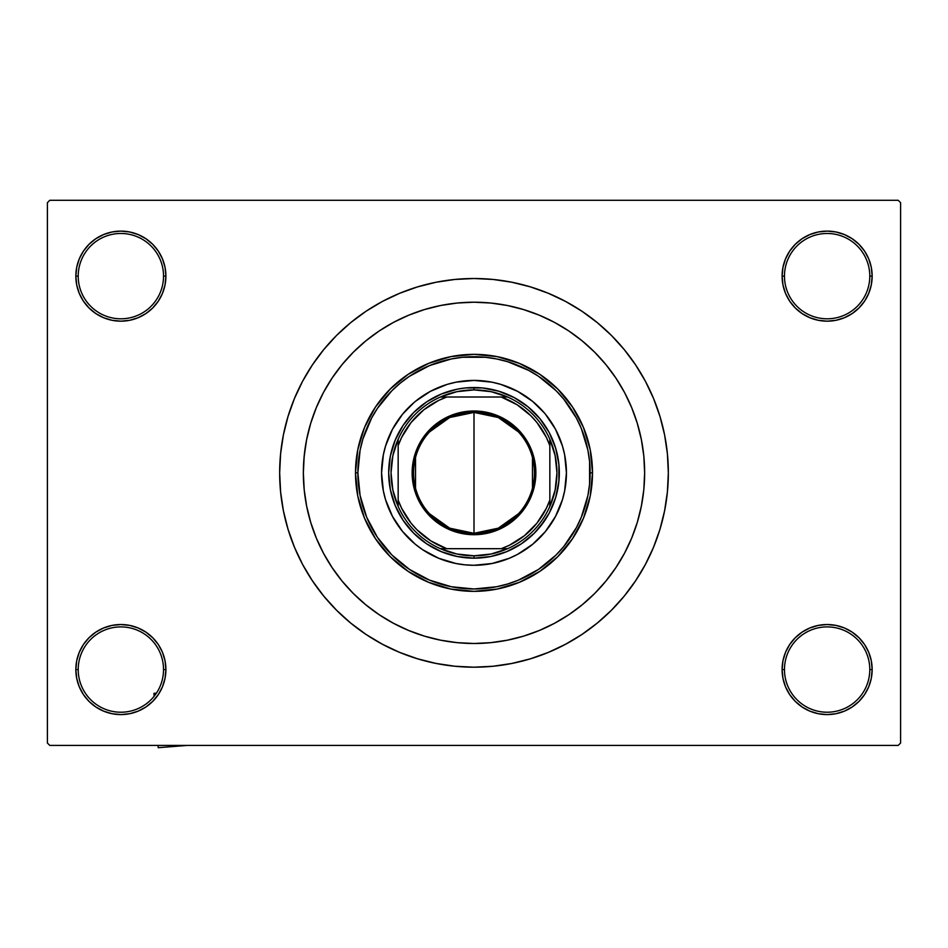 <?xml version="1.0" encoding="UTF-8"?>
<svg xmlns="http://www.w3.org/2000/svg" width="948" height="948" viewBox="0 0 948 948"><rect width="100%" height="100%" fill="white"/><g stroke="black" fill="none" stroke-linecap="round" stroke-linejoin="round"><path stroke-width="1.42" d="M802.115 632.115L795.289 637.72L789.684 644.533L785.525 652.319L782.965 660.768L782.1 669.561L784.47 669.561A42.66 42.66 0 0 0 827.13 712.221A42.66 42.66 0 0 0 869.79 669.561A42.66 42.66 0 0 0 827.13 626.901A42.66 42.66 0 0 0 784.47 669.561L782.1 669.561A45.03 45.03 0 0 1 827.13 624.531A45.03 45.03 0 0 1 872.16 669.561L869.79 669.561A42.66 42.66 0 0 1 827.13 712.221A42.66 42.66 0 0 1 784.47 669.561A42.66 42.66 0 0 1 827.13 626.901A42.66 42.66 0 0 1 869.79 669.561L872.16 669.561L871.295 660.768L868.735 652.319L864.576 644.533L858.971 637.72L852.145 632.115L844.36 627.955L835.911 625.396L827.13 624.531L818.349 625.396L809.9 627.955L802.115 632.115L795.289 637.72L789.684 644.533L785.525 652.319L782.965 660.768L782.1 669.561L782.965 678.341L785.525 686.79L789.684 694.576L795.289 701.402L802.115 706.995L809.9 711.154L818.349 713.726L827.13 714.591L835.911 713.726L844.36 711.154L852.145 706.995L858.971 701.402L864.576 694.576L868.735 686.79L871.295 678.341L872.16 669.561A45.03 45.03 0 0 1 827.13 714.591A45.03 45.03 0 0 1 782.1 669.561L782.965 678.341L785.525 686.79L789.684 694.576L795.289 701.402M152.711 701.402L158.316 694.576L162.475 686.79L165.035 678.341L165.9 669.561A45.03 45.03 0 0 1 120.87 714.591A45.03 45.03 0 0 1 75.84 669.561L78.21 669.561A42.66 42.66 0 0 0 120.87 712.221A42.66 42.66 0 0 0 163.53 669.561A42.66 42.66 0 0 0 120.87 626.901A42.66 42.66 0 0 0 78.21 669.561L75.84 669.561A45.03 45.03 0 0 1 120.87 624.531A45.03 45.03 0 0 1 165.9 669.561L163.53 669.561A42.66 42.66 0 0 1 120.87 712.221A42.66 42.66 0 0 1 78.21 669.561A42.66 42.66 0 0 1 120.87 626.901A42.66 42.66 0 0 1 163.53 669.561L165.9 669.561L165.035 660.768L162.475 652.319L158.316 644.533L152.711 637.72L145.885 632.115L138.1 627.955L129.651 625.396L120.87 624.531L112.089 625.396L103.64 627.955L95.855 632.115L89.029 637.72L83.424 644.533L79.265 652.319L76.705 660.768L75.84 669.561L76.705 678.341L79.265 686.79L83.424 694.576L89.029 701.402L95.855 706.995L103.64 711.154L112.089 713.726L120.87 714.591L129.651 713.726L138.1 711.154L145.885 706.995L152.711 701.402L158.316 694.576L162.475 686.79L165.035 678.341L165.9 669.561L165.035 660.768L162.475 652.319L158.316 644.533L152.711 637.72L145.885 632.115M145.885 313.575L152.711 307.981L158.316 301.156L162.475 293.37L165.035 284.921L165.9 276.141A45.03 45.03 0 0 1 120.87 321.171A45.03 45.03 0 0 1 75.84 276.141L78.21 276.141A42.66 42.66 0 0 0 120.87 318.801A42.66 42.66 0 0 0 163.53 276.141A42.66 42.66 0 0 0 120.87 233.481A42.66 42.66 0 0 0 78.21 276.141L75.84 276.141A45.03 45.03 0 0 1 120.87 231.111A45.03 45.03 0 0 1 165.9 276.141L163.53 276.141A42.66 42.66 0 0 1 120.87 318.801A42.66 42.66 0 0 1 78.21 276.141A42.66 42.66 0 0 1 120.87 233.481A42.66 42.66 0 0 1 163.53 276.141L165.9 276.141L165.035 267.348L162.475 258.899L158.316 251.113L152.711 244.3L145.885 238.695L138.1 234.535L129.651 231.976L120.87 231.111L112.089 231.976L103.64 234.535L95.855 238.695L89.029 244.3L83.424 251.113L79.265 258.899L76.705 267.348L75.84 276.141L76.705 284.921L79.265 293.37L83.424 301.156L89.029 307.981L95.855 313.575L103.64 317.734L112.089 320.306L120.87 321.171L129.651 320.306L138.1 317.734L145.885 313.575L152.711 307.981L158.316 301.156L162.475 293.37L165.035 284.921L165.9 276.141L165.035 267.348L162.475 258.899L158.316 251.113L152.711 244.3M795.289 244.3L789.684 251.113L785.525 258.899L782.965 267.348L782.1 276.141L784.47 276.141A42.66 42.66 0 0 0 827.13 318.801A42.66 42.66 0 0 0 869.79 276.141A42.66 42.66 0 0 0 827.13 233.481A42.66 42.66 0 0 0 784.47 276.141L782.1 276.141A45.03 45.03 0 0 1 827.13 231.111A45.03 45.03 0 0 1 872.16 276.141L869.79 276.141A42.66 42.66 0 0 1 827.13 318.801A42.66 42.66 0 0 1 784.47 276.141A42.66 42.66 0 0 1 827.13 233.481A42.66 42.66 0 0 1 869.79 276.141L872.16 276.141L871.295 267.348L868.735 258.899L864.576 251.113L858.971 244.3L852.145 238.695L844.36 234.535L835.911 231.976L827.13 231.111L818.349 231.976L809.9 234.535L802.115 238.695L795.289 244.3L789.684 251.113L785.525 258.899L782.965 267.348L782.1 276.141L782.965 284.921L785.525 293.37L789.684 301.156L795.289 307.981L802.115 313.575L809.9 317.734L818.349 320.306L827.13 321.171L835.911 320.306L844.36 317.734L852.145 313.575L858.971 307.981L864.576 301.156L868.735 293.37L871.295 284.921L872.16 276.141A45.03 45.03 0 0 1 827.13 321.171A45.03 45.03 0 0 1 782.1 276.141L782.965 284.921L785.525 293.37L789.684 301.156L795.289 307.981L802.115 313.575M636.878 421.955L636.357 420.308M668.34 472.851A194.34 194.34 0 0 1 474 667.191A194.34 194.34 0 0 1 279.66 472.851A194.34 194.34 0 0 1 474 278.511A194.34 194.34 0 0 1 668.34 472.851L667.404 453.796L664.607 434.931L659.974 416.433L653.551 398.48L645.398 381.238L635.587 364.873L624.222 349.563L611.424 335.426L597.287 322.616L581.965 311.252L565.612 301.452L548.371 293.299L530.418 286.877L511.908 282.243L493.043 279.447L474 278.511L454.957 279.447L436.092 282.243L417.582 286.877L399.629 293.299L382.388 301.452L366.035 311.252L350.713 322.616L336.576 335.426L323.778 349.563L312.413 364.873L302.602 381.238L294.449 398.48L288.026 416.433L283.393 434.931L280.596 453.796L279.66 472.851L280.596 491.894L283.393 510.759L288.026 529.257L294.449 547.221L302.602 564.463L312.413 580.816L323.778 596.138L336.576 610.263L350.713 623.073L366.035 634.437L382.388 644.237L399.629 652.39L417.582 658.813L436.092 663.446L454.957 666.254L474 667.191L493.043 666.254L511.908 663.446L530.418 658.813L548.371 652.39L565.612 644.237L581.965 634.437L597.287 623.073L611.424 610.263L624.222 596.138L635.587 580.816L645.398 564.463L653.551 547.221L659.974 529.257L664.607 510.759L667.404 491.894L668.34 472.851M303.36 472.851A170.64 170.64 0 0 1 474 302.211A170.64 170.64 0 0 1 644.64 472.851A170.64 170.64 0 0 1 474 643.491A170.64 170.64 0 0 1 303.36 472.851L304.178 456.118L306.642 439.552L310.707 423.306L316.348 407.545L323.505 392.401L332.12 378.039L342.098 364.589L353.343 352.182L365.75 340.936L379.2 330.959L393.562 322.356L408.695 315.198L424.467 309.558L440.713 305.481L457.28 303.028L474 302.211L490.72 303.028L507.287 305.481L523.533 309.558L539.305 315.198L554.438 322.356L568.8 330.959L582.25 340.936L594.657 352.182L605.902 364.589L615.88 378.039L624.495 392.401L631.652 407.545L637.293 423.306L641.358 439.552L643.822 456.118L644.64 472.851L643.822 489.571L641.358 506.137L637.293 522.384L631.652 538.144L624.495 553.288L615.88 567.651L605.902 581.1L594.657 593.507L582.25 604.753L568.8 614.731L554.438 623.334L539.305 630.491L523.533 636.144L507.287 640.208L490.72 642.661L474 643.491L457.28 642.661L440.713 640.208L424.467 636.144L408.695 630.491L393.562 623.334L379.2 614.731L365.75 604.753L353.343 593.507L342.098 581.1L332.12 567.651L323.505 553.288L316.348 538.144L310.707 522.384L306.642 506.137L304.178 489.571L303.36 472.851A170.64 170.64 0 0 1 474 302.211A170.64 170.64 0 0 1 644.64 472.851A170.64 170.64 0 0 1 474 643.491A170.64 170.64 0 0 1 303.36 472.851L304.178 489.571L306.642 506.137L310.707 522.384L316.348 538.144L323.505 553.288L332.12 567.651L342.098 581.1L353.343 593.507L365.75 604.753L379.2 614.731L393.562 623.334L408.695 630.491L424.467 636.144L440.713 640.208L457.28 642.661L474 643.491L490.72 642.661L507.287 640.208L523.533 636.144L539.305 630.491L554.438 623.334L568.8 614.731L582.25 604.753L594.657 593.507L605.902 581.1L615.88 567.651L624.495 553.288L631.652 538.144L637.293 522.384L641.358 506.137L643.822 489.571L644.64 472.851L643.822 456.118L641.358 439.552L637.293 423.306L631.652 407.545L624.495 392.401L615.88 378.039L605.902 364.589L594.657 352.182L582.25 340.936L568.8 330.959L554.438 322.356L539.305 315.198L523.533 309.558L507.287 305.481L490.72 303.028L474 302.211L457.28 303.028L440.713 305.481L424.467 309.558L408.695 315.198L393.562 322.356L379.2 330.959L365.75 340.936L353.343 352.182L342.098 364.589L332.12 378.039L323.505 392.401L316.348 407.545L310.707 423.306L306.642 439.552L304.178 456.118L303.36 472.851M898.23 745.401L49.77 745.401L47.4 743.031L47.4 202.671L49.77 200.301L898.23 200.301L49.77 200.301L47.4 202.671L47.4 743.031L49.77 745.401L898.23 745.401L900.6 743.031L900.6 202.671L900.6 743.031L898.23 745.401M305.92 443.403L304 458.074M436.459 639.308L441.685 640.398M898.23 200.301L900.6 202.671L898.23 200.301M420.639 659.713L434.445 663.114M515.025 662.806L530.418 658.813M527.361 285.976L513.555 282.575M432.975 282.883L417.582 286.877M835.911 231.976L827.13 231.111L818.349 231.976M809.9 317.734L818.349 320.306L827.13 321.171L835.911 320.306L844.36 317.734M129.651 231.976L120.87 231.111L112.089 231.976M89.029 307.981L95.855 313.575M103.64 317.734L112.089 320.306L120.87 321.171L129.651 320.306L138.1 317.734M138.1 627.955L129.651 625.396L120.87 624.531L112.089 625.396L103.64 627.955M112.089 713.726L120.87 714.591L129.651 713.726M858.971 637.72L852.145 632.115M844.36 627.955L835.911 625.396L827.13 624.531L818.349 625.396L809.9 627.955M818.349 713.726L827.13 714.591L835.911 713.726M518.485 513.745L498.293 528.178L474 533.286A60.435 60.435 0 0 0 534.435 472.851A60.435 60.435 0 0 0 474 412.416L474 410.994A61.857 61.857 0 0 1 535.857 472.851A61.857 61.857 0 0 1 474 534.708L474 412.416A60.435 60.435 0 0 1 534.435 472.851A60.435 60.435 0 0 1 474 533.286L449.708 528.178L429.515 513.745M429.515 431.944L449.708 417.511L474 412.416L498.293 417.511L518.485 431.944M532.48 457.588L532.48 488.101M398.16 506.445A82.95 82.95 0 0 1 398.16 439.244L392.851 455.668L391.05 472.851L392.851 490.021L398.16 506.445A82.95 82.95 0 0 0 440.405 548.691L456.829 553.999L474 555.801A82.95 82.95 0 0 1 440.405 548.691L507.595 548.691A82.95 82.95 0 0 1 474 555.801L491.171 553.999L507.595 548.691A82.95 82.95 0 0 0 549.84 506.445L555.149 490.021L556.95 472.851L555.149 455.668L549.84 439.244A82.95 82.95 0 0 1 549.84 506.445L549.84 439.244A82.95 82.95 0 0 0 507.595 397.011L491.171 391.69L474 389.901L474 387.531A85.32 85.32 0 0 0 388.68 472.851A85.32 85.32 0 0 0 474 558.171L474 555.801L474 558.171A85.32 85.32 0 0 1 388.68 472.851A85.32 85.32 0 0 1 474 387.531A85.32 85.32 0 0 1 559.32 472.851A85.32 85.32 0 0 1 474 558.171A85.32 85.32 0 0 0 559.32 472.851A85.32 85.32 0 0 0 474 387.531L474 389.901L456.829 391.69L440.405 397.011A82.95 82.95 0 0 1 507.595 397.011L440.405 397.011A82.95 82.95 0 0 0 398.16 439.244L398.16 506.445A82.95 82.95 0 0 0 440.405 548.691L501.231 548.691L509.408 545.23L524.363 535.739L536.9 523.213L546.392 508.246L549.84 500.07L549.84 445.619L546.392 437.443L536.9 422.476L530.975 415.864L517.146 404.796L501.231 397.011L446.769 397.011L438.592 400.459L423.638 409.951L411.1 422.476L401.608 437.443L398.16 445.619L398.16 500.07L401.608 508.246L411.1 523.213L417.025 529.825L430.854 540.905L446.769 548.691A80.58 80.58 0 0 1 398.16 500.07L398.16 506.445M474 410.994L486.063 412.179L497.676 415.698L508.365 421.41L517.738 429.112L525.429 438.486L531.153 449.174L534.672 460.775L535.857 472.851L534.672 484.914L531.153 496.515L525.429 507.216L517.738 516.589L508.365 524.28L497.676 529.991L486.063 533.511L474 534.708L461.937 533.511L450.324 529.991L439.635 524.28L430.262 516.589L422.571 507.216L416.847 496.515L413.328 484.914L412.143 472.851L413.328 460.775L416.847 449.174L422.571 438.486L430.262 429.112L439.635 421.41L450.324 415.698L461.937 412.179L474 410.994L474 533.286A60.435 60.435 0 0 1 413.565 472.851A60.435 60.435 0 0 1 474 412.416A60.435 60.435 0 0 0 413.565 472.851A60.435 60.435 0 0 0 474 533.286L474 534.708A61.857 61.857 0 0 1 412.143 472.851A61.857 61.857 0 0 1 474 410.994M507.595 397.011A82.95 82.95 0 0 1 549.84 439.244L549.84 445.619A80.58 80.58 0 0 0 501.231 397.011L507.595 397.011M549.84 506.445A82.95 82.95 0 0 1 507.595 548.691L501.231 548.691A80.58 80.58 0 0 0 549.84 500.07L549.84 506.445M398.16 439.244A82.95 82.95 0 0 1 440.405 397.011L446.769 397.011A80.58 80.58 0 0 0 398.16 445.619L398.16 439.244M415.52 488.101L415.52 457.588M566.43 472.815A92.43 92.43 0 0 0 545.444 414.205L555.516 429.278L562.448 446.01L564.653 454.815L566.43 472.851L564.653 490.874L562.448 499.679L555.516 516.411L545.444 531.484L532.634 544.294L517.572 554.367L509.372 558.242L492.036 563.503L474 565.281L464.935 564.83L455.964 563.503L438.628 558.242L422.654 549.698L415.366 544.294L402.556 531.484L392.484 516.411L385.552 499.679L383.348 490.874L381.57 472.851A92.43 92.43 0 0 1 474 380.421A92.43 92.43 0 0 1 566.43 472.851A92.43 92.43 0 0 1 474 565.281A92.43 92.43 0 0 1 381.57 472.851L383.348 454.815L385.552 446.01L392.484 429.278L402.556 414.205A92.43 92.43 0 0 0 381.57 472.815M473.964 380.421A92.43 92.43 0 0 0 415.366 401.395L430.428 391.334L447.172 384.39L455.964 382.186L474 380.421L492.036 382.186L500.828 384.39L517.572 391.334L532.634 401.395A92.43 92.43 0 0 0 474.036 380.421M592.5 472.851L590.13 472.851A116.13 116.13 0 0 1 474 588.981A116.13 116.13 0 0 1 357.87 472.851L355.5 472.851A118.5 118.5 0 0 0 474 591.351A118.5 118.5 0 0 0 592.5 472.851A118.5 118.5 0 0 1 474 591.351A118.5 118.5 0 0 1 355.5 472.851L357.775 449.731L364.518 427.501L375.467 407.012L390.209 389.059L408.161 374.318L428.65 363.368L450.881 356.626L474 354.351L497.119 356.626L519.35 363.368L539.839 374.318L557.791 389.059L572.533 407.012L583.482 427.501L590.225 449.731L592.5 472.851L590.225 495.97L583.482 518.189L572.533 538.677L557.791 556.642L539.839 571.371L519.35 582.321L497.119 589.064L474 591.351L450.881 589.064L428.65 582.321L408.161 571.371L390.209 556.642L375.467 538.677L364.518 518.189L357.775 495.97L355.5 472.851A118.5 118.5 0 0 1 474 354.351A118.5 118.5 0 0 1 592.5 472.851A118.5 118.5 0 0 0 474 354.351A118.5 118.5 0 0 0 355.5 472.851L357.87 472.851L360.098 495.496L366.71 517.288L377.446 537.362L391.88 554.959L409.477 569.404L429.562 580.14L451.343 586.741L474 588.981L496.657 586.741L507.713 583.98L518.438 580.14L538.523 569.404L556.12 554.959L563.776 546.522L576.42 527.586L581.29 517.288L587.902 495.496L589.573 484.227L589.573 461.463L587.902 450.193L581.29 428.401L576.42 418.104L563.776 399.179L556.12 390.73L538.523 376.285L528.747 370.431L507.713 361.721L496.657 358.948L485.388 357.278L462.612 357.278L451.343 358.948L429.562 365.561L409.477 376.285L400.329 383.075L391.88 390.73L377.446 408.327L371.58 418.104L362.871 439.137L360.098 450.193L357.87 472.851A116.13 116.13 0 0 1 474 356.721A116.13 116.13 0 0 1 590.13 472.851L592.5 472.851M310.707 522.384L316.348 538.144M523.533 636.144L539.305 630.491M637.293 423.306L637.056 422.524M635.847 418.767L634.615 415.212M634.153 413.956L631.652 407.545M424.467 309.558L408.695 315.198M544.946 520.251L534.328 533.179L521.4 543.785L506.647 551.677L490.649 556.523L474 558.171L457.351 556.523L441.353 551.677L426.6 543.785L413.672 533.179L403.054 520.251L395.174 505.497L390.315 489.488L388.68 472.851L390.315 456.201L395.174 440.192L403.054 425.439L413.672 412.51L426.6 401.905L441.353 394.024L457.351 389.166L465.634 387.933L482.366 387.933L498.767 391.204L514.219 397.603L528.131 406.893L539.957 418.72L549.248 432.632L555.646 448.084L558.905 464.484L558.905 481.205L555.646 497.617L549.248 513.069L539.957 526.97M402.556 414.205L414.205 402.367M532.634 401.395L544.484 413.044M381.57 472.886A92.43 92.43 0 0 0 402.556 531.484L403.516 532.646M408.647 538.203L409.37 538.926M474.036 565.281A92.43 92.43 0 0 0 532.634 544.294L533.795 543.322M539.353 538.203L540.076 537.48M539.353 407.486L538.63 406.775M408.647 407.486L407.924 408.221M403.054 425.439L408.043 418.72M426.6 401.905L433.781 397.603M521.4 401.905L528.131 406.893M544.946 425.439L549.248 432.632M521.4 543.785L514.219 548.086M426.6 543.785L419.869 538.796M403.054 520.251L398.752 513.069M415.366 544.294A92.43 92.43 0 0 0 473.964 565.281M545.444 531.484A92.43 92.43 0 0 0 566.43 472.886M156.396 693.166L153.931 693.367L156.396 693.166M158.221 747.699L158.032 745.401L158.221 747.699L187.503 745.401L158.221 747.699M154.157 696.235L153.931 693.367L154.157 696.235"/></g></svg>
